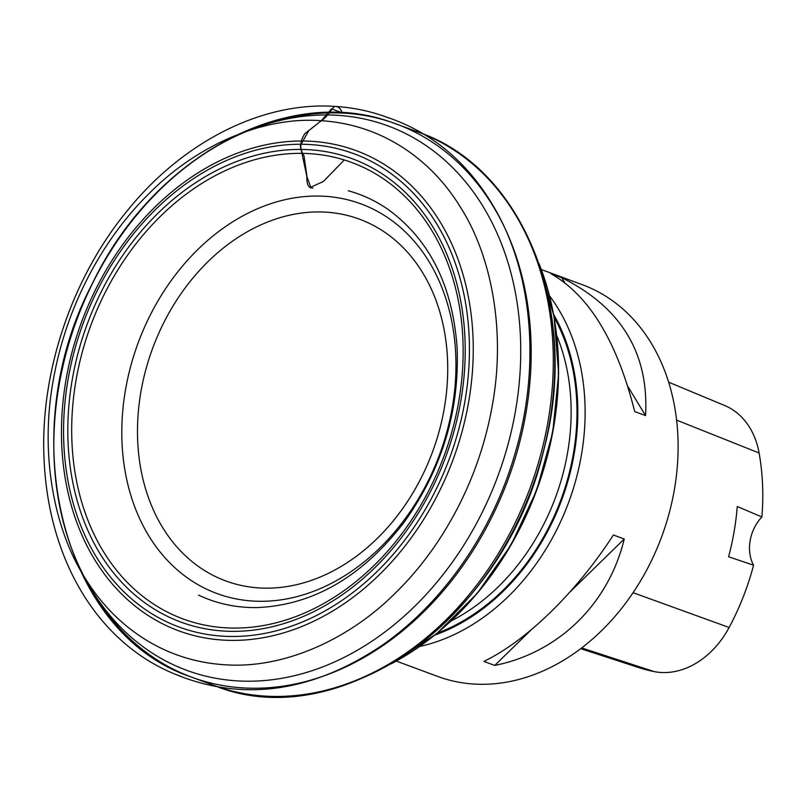 <?xml version="1.0" encoding="UTF-8"?>
<svg xmlns="http://www.w3.org/2000/svg" width="802" height="802" viewBox="0 0 802 802"><rect width="100%" height="100%" fill="white"/><g stroke="black" fill="none" stroke-linecap="round" stroke-linejoin="round"><path stroke-width="1.2" d="M419.747 646.462A208.781 161.563 -69.7 0 0 568.668 502.303A208.781 161.563 -69.7 0 0 549.591 295.918M434.975 635.014A203.558 157.523 -69.7 0 0 553.681 314.514M396.308 661.099L437.651 676.417A208.781 161.563 -69.7 0 0 661.67 536.749A208.781 161.563 -69.7 0 0 582.683 284.85L541.34 269.542M550.854 273.652L561.701 277.672C621.099 307.206 649.049 353.181 645.56 415.586L634.713 411.576C617.019 341.321 589.069 295.347 550.854 273.652M613.39 535.004L624.237 539.024C608.447 604.086 558.693 652.638 494.724 665.439L483.877 661.419C526.673 640.778 576.417 592.217 613.39 535.004M580.678 648.668L638.462 667.505A223.367 172.851 -69.7 0 0 654.272 671.615A82.436 63.789 -69.7 0 0 729.118 627.485A223.367 172.851 -69.7 0 0 753.579 565.22L728.597 556.778A224.45 173.683 110.3 0 0 737.259 506.533L761.9 516.959A223.367 172.851 -69.7 0 0 759.113 453.01A82.436 63.789 -69.7 0 0 724.607 405.481L668.678 382.203M761.9 516.959A36.541 28.27 -69.7 0 0 753.579 565.22M645.56 415.586L627.886 386.514M564.578 282.394L561.701 277.672M494.724 665.439L531.305 629.73M569.981 591.986L624.237 539.024M312.88 187.999C307.617 188.46 306.635 182.625 306.815 175.438L303.988 155.718C299.467 149.002 299.717 141.683 304.74 133.764L321.321 120.711L331.507 108.871L342.053 112.771C340.76 108.46 338.324 106.345 334.735 106.395C263.006 101.573 184.29 140.831 128.48 209.272C72.601 276.399 40.481 370.394 43.95 456.699C45.564 499.806 54.887 538.884 71.899 573.941C87.659 605.981 108.611 631.806 134.746 651.394C149.362 662.292 165.162 670.783 182.144 676.868L175.097 674.171L182.234 677.028C247.537 701.229 313.903 690.833 381.351 645.851C443.606 602.893 491.847 531.947 514.082 456.739C540.277 371.286 533.711 278.404 496.608 211.748C470.443 164.841 434.143 133.413 387.727 117.473L388.92 117.984C371.567 111.378 353.512 107.518 334.735 106.395C330.003 110.365 328.088 116.38 321.321 120.711C260.64 116.079 194.535 147.327 149.002 193.633C104.962 236.78 67.107 302.835 53.493 378.975C39.378 454.383 54.346 530.403 85.393 578.573C114.044 625.45 162.896 660.838 224.289 664.718C284.971 669.349 351.075 638.101 396.609 591.796C440.649 548.648 478.503 482.593 492.117 406.454C506.232 331.046 491.265 255.026 460.218 206.856C431.566 159.979 382.714 124.591 321.321 120.711L308.83 130.596L300.289 145.733L306.875 176.47L310.755 187.247L323.376 181.473L344.299 159.969M229.292 582.162A192.831 149.222 -69.7 0 0 446.894 349.752A192.831 149.222 -69.7 0 0 201.573 268.209A192.831 149.222 -69.7 0 0 229.292 582.162M357.06 202.505A207.708 160.731 110.3 0 1 441.441 449.381A207.708 160.731 110.3 0 1 220.71 594.843A207.708 160.731 110.3 0 1 136.33 347.958A207.708 160.731 110.3 0 1 357.06 202.505M187.548 620.517A243.317 188.29 -69.7 0 0 446.133 450.123A243.317 188.29 -69.7 0 0 347.276 160.921A243.317 188.29 -69.7 0 0 88.701 331.316A243.317 188.29 -69.7 0 0 187.548 620.517M183.668 628.628A252.279 195.217 -69.7 0 0 468.348 324.579A252.279 195.217 -69.7 0 0 147.398 217.893A252.279 195.217 -69.7 0 0 183.668 628.628M185.412 623.665A247.006 191.147 110.3 0 1 149.904 221.512A247.006 191.147 110.3 0 1 464.147 325.963A247.006 191.147 110.3 0 1 185.412 623.665M351.366 148.961A255.958 198.074 110.3 0 1 455.366 453.19A255.958 198.074 110.3 0 1 183.347 632.437A255.958 198.074 110.3 0 1 79.358 328.208A255.958 198.074 110.3 0 1 351.366 148.961M382.564 123.989A290.224 224.58 -69.7 0 0 55.067 473.771A290.224 224.58 -69.7 0 0 424.288 596.498A290.224 224.58 -69.7 0 0 382.564 123.989M268.881 123.518A294.915 228.219 110.3 0 1 390.744 122.014A294.915 228.219 110.3 0 1 396.388 123.989A294.915 228.219 110.3 0 1 509.28 476.188A294.915 228.219 110.3 0 1 197.152 679.083A294.915 228.219 110.3 0 1 191.518 677.099A294.915 228.219 110.3 0 1 94.466 594.402M213.583 685.279A294.915 228.219 -69.7 0 0 213.633 685.299L213.633 685.299A294.915 228.219 -69.7 0 0 530.072 488.007A294.915 228.219 -69.7 0 0 418.504 132.18L390.544 121.944C285.031 84.31 152.28 158.154 92.491 283.327C13.053 433.782 60.631 633.59 191.518 677.099L213.633 685.299C338.775 736.928 504.759 617.72 543.295 451.726C581.159 314.234 525.35 168.771 418.504 132.18M337.592 686.903A292.62 226.445 -69.7 0 0 513.601 211.718M493.892 563.706A288.92 223.578 -69.7 0 0 551.926 407.045M391.296 663.775A280.941 217.402 -69.7 0 0 539.275 264.239M554.202 317.371A202.515 156.711 110.3 0 1 437.22 633.179M451.155 620.948A198.345 153.483 -69.7 0 0 556.799 335.727M555.415 326.053A278.715 215.678 110.3 0 1 443.807 627.395M654.272 671.615L581.65 647.926M729.118 627.485L633.079 592.688M759.113 453.01L676.617 420.128M390.975 663.966L436.619 633.68L477.25 593.37L511.085 544.879L536.618 490.433L552.718 432.489L558.633 373.662L554.062 316.61L539.165 263.898M198.555 595.114L199.407 595.515C217.492 603.876 236.831 607.906 257.442 607.585C313.382 605.029 362.203 576.668 403.917 522.513C441.832 469.551 459.566 411.336 457.12 347.847C452.649 285.672 429.511 239.437 387.697 209.142C375.426 200.731 362.303 194.615 348.329 190.786L348.309 190.786M173.182 669.149L172.63 668.878"/></g></svg>
